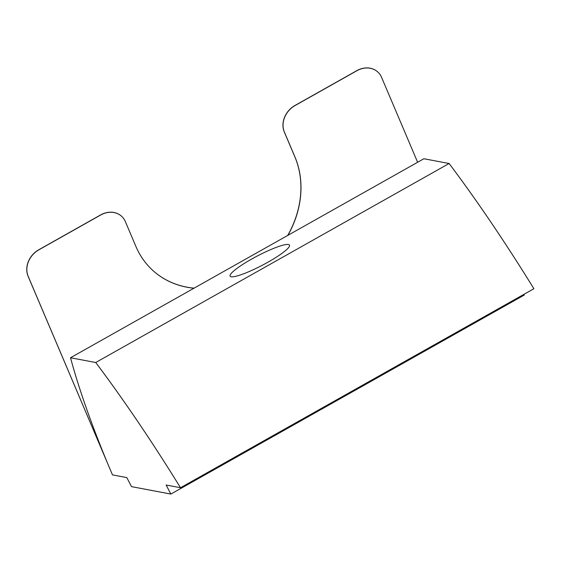 <?xml version="1.0" encoding="UTF-8"?>
<svg xmlns="http://www.w3.org/2000/svg" width="562" height="562" viewBox="0 0 562 562"><rect width="100%" height="100%" fill="white"/><g stroke="black" fill="none" stroke-linecap="round" stroke-linejoin="round"><path stroke-width="0.84" d="M417.629 162.27L381.57 77.338A20.668 17.534 132.3 0 0 377.797 71.999A20.668 17.534 132.3 0 0 356.87 70.735L295.029 105.565A20.668 17.534 132.3 0 0 284.386 132.063L294.924 156.889A92.99 78.912 -47.7 0 1 287.892 235.338M193.981 288.215A92.99 78.912 -47.7 0 1 152.864 270.477A92.99 78.912 -47.7 0 1 135.906 246.444L125.361 221.618A20.668 17.534 132.3 0 0 121.596 216.279A20.668 17.534 132.3 0 0 100.668 215.021L38.82 249.844A20.668 17.534 132.3 0 0 28.184 276.349L108.066 464.493A413.302 79.572 60.6 0 1 70.51 357.748L95.73 362.511A413.302 79.572 60.6 0 1 180.514 487.732L166.141 485.02L170.869 494.068L131.529 486.643L126.801 477.595L112.59 474.918M112.512 474.96L28.1 276.272A20.668 17.534 -47.7 0 1 38.743 249.774L100.584 214.944A20.668 17.534 -47.7 0 1 121.511 216.208A20.668 17.534 -47.7 0 1 121.554 216.244M152.822 270.441A92.99 78.912 132.3 0 0 194.087 288.158M287.709 235.436A92.99 78.912 132.3 0 0 294.846 156.819L284.302 131.993A20.668 17.534 -47.7 0 1 294.945 105.487L356.786 70.664A20.668 17.534 -47.7 0 1 377.72 71.922A20.668 17.534 -47.7 0 1 377.755 71.964M180.514 487.732L533.9 288.728A413.302 79.572 -119.4 0 0 449.115 163.5L423.896 158.744L70.51 357.748M170.869 494.068L524.255 295.057L523.889 294.362M251.636 259.082A33.495 5.255 152.4 0 1 289.5 245.102A33.495 5.255 152.4 0 1 262.25 265.285A33.495 5.255 152.4 0 1 230.125 276.146A33.495 5.255 152.4 0 1 251.636 259.082M449.115 163.5L95.73 362.511"/></g></svg>
